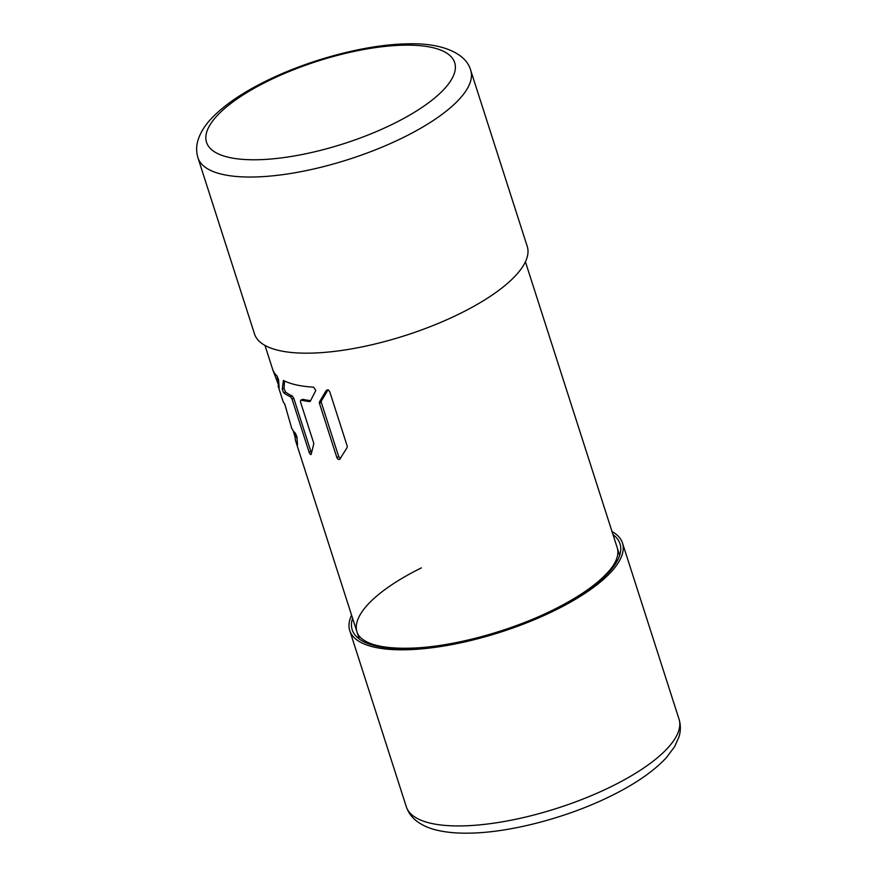 <?xml version="1.0" encoding="UTF-8"?>
<svg xmlns="http://www.w3.org/2000/svg" width="877" height="877" viewBox="0 0 877 877"><rect width="100%" height="100%" fill="white"/><g stroke="black" fill="none" stroke-linecap="round" stroke-linejoin="round"><path stroke-width="1.32" d="M351.578 615.194A143.225 47.577 -17.8 0 0 349.759 630.607A143.225 47.577 -17.8 0 0 555.075 610.293A143.225 47.577 -17.8 0 0 622.484 543.038A143.225 47.577 -17.8 0 0 612.025 531.572M470.697 70.27L527.241 246.393A143.225 47.577 162.2 0 1 459.833 313.648A143.225 47.577 162.2 0 1 254.516 333.962L197.961 157.827A143.225 47.577 -17.8 0 0 403.288 137.514A143.225 47.577 -17.8 0 0 470.697 70.27C466.136 53.069 441.219 42.71 407.98 43.85C366.849 44.299 309.34 59.493 265.874 81.123C241.668 93.05 223.273 105.766 210.699 119.272C204.582 125.849 200.373 132.767 198.049 140.035C196.207 145.966 196.185 151.896 197.961 157.827M340.09 459.011C338.928 459.921 337.842 459.427 336.856 457.553L319.414 403.234L319.458 401.907L326.156 390.605C327.538 389.629 328.754 390.046 329.807 391.876L347.248 446.196L347.117 447.566L339.64 459.427M327.428 390.024L326.683 390.155M292.03 399.057L293.773 398.257L292.238 395.955L290.495 396.755L292.03 399.057L309.121 452.258C309.965 454.253 310.655 454.911 311.192 454.253L310.995 454.56M290.495 396.755A136.768 45.429 162.2 0 1 283.753 392.819L282.241 389.191L283.403 380.443M310.348 401.173L315.786 390.462L313.604 387.141A136.768 45.429 162.2 0 1 283.348 380.41M310.315 401.249L309.537 401.6A136.768 45.429 162.2 0 1 301.008 400.131L300.614 400.153M310.579 400.679A134.74 44.76 162.2 0 1 302.773 399.309L301.008 400.131L300.438 401.754L313.845 443.51L311.192 454.253M297.533 444.847L296.93 436.91L295.461 433.271A136.768 45.429 162.2 0 1 291.602 427.998L284.806 404.242A136.768 45.429 162.2 0 1 283.03 401.293L278.064 385.913L278.886 385.54M297.544 444.902L297.424 444.957A136.768 45.429 162.2 0 1 295.823 441.504A136.768 45.429 162.2 0 1 295.089 437.338L293.225 430.728M273.032 370.445L278.733 385.606M284.641 404.023L286.34 409.307M279.16 387.623L278.557 379.686L277.088 376.047A136.768 45.429 162.2 0 1 273.054 370.379M279.171 387.678L279.05 387.733A136.768 45.429 162.2 0 1 278.13 386.033L278.908 385.683M328.13 389.695L321.333 401.041L319.458 401.907M319.414 403.234L321.289 402.368L321.333 401.041M321.289 402.368L338.73 456.687L336.856 457.553M340.375 458.518L338.73 456.687M284.543 381.013L284.005 388.379L282.241 389.191M292.238 395.955A134.74 44.76 162.2 0 1 285.507 392.008L284.005 388.379M293.773 398.257L310.864 451.458L309.121 452.258M311.532 452.872L310.864 451.458M406.303 806.73C408.298 812.562 411.741 817.342 416.652 821.091C422.714 825.641 430.103 828.809 438.829 830.607C447.654 832.503 457.728 833.347 469.031 833.15C510.151 832.701 567.671 817.507 611.126 795.877C635.354 783.939 653.76 771.212 666.334 757.695L674.566 746.744L678.919 737.053C680.793 731.1 680.826 725.136 679.039 719.173A143.225 47.577 162.2 0 1 611.631 786.417A143.225 47.577 162.2 0 1 406.303 806.73L349.759 630.607M613.012 534.652A140.638 46.711 162.2 0 1 553.836 609.866A140.638 46.711 162.2 0 1 411.598 648.509A140.638 46.711 162.2 0 1 352.576 618.263M617.463 548.487C619.14 555.832 615.654 564.075 607.005 573.218C595.472 585.54 577.548 597.763 553.234 609.877C511.181 630.837 455.053 646.228 414.295 648.037C391.328 648.98 374.917 646.612 365.073 640.934C360.611 638.259 357.926 635.31 357.016 632.109A136.768 45.429 162.2 0 1 421.388 567.89M393.356 123.81A130.322 43.291 -17.8 0 0 438.467 49.265A130.322 43.291 -17.8 0 0 267.869 81.101A130.322 43.291 -17.8 0 0 222.747 155.657A130.322 43.291 -17.8 0 0 393.356 123.81M283.753 392.819L285.507 392.008M295.089 437.338L296.415 436.724M295.571 434.104L294.464 434.619M276.968 380.092L278.064 379.577M277.702 378.436L276.529 378.985M679.039 719.173L622.484 543.038M525.422 261.806L619.666 555.371M264.975 345.428L273.449 371.837M295.823 441.504L359.23 638.993M276.858 375.827L278.579 381.188M295.231 433.052L296.952 438.401"/></g></svg>
